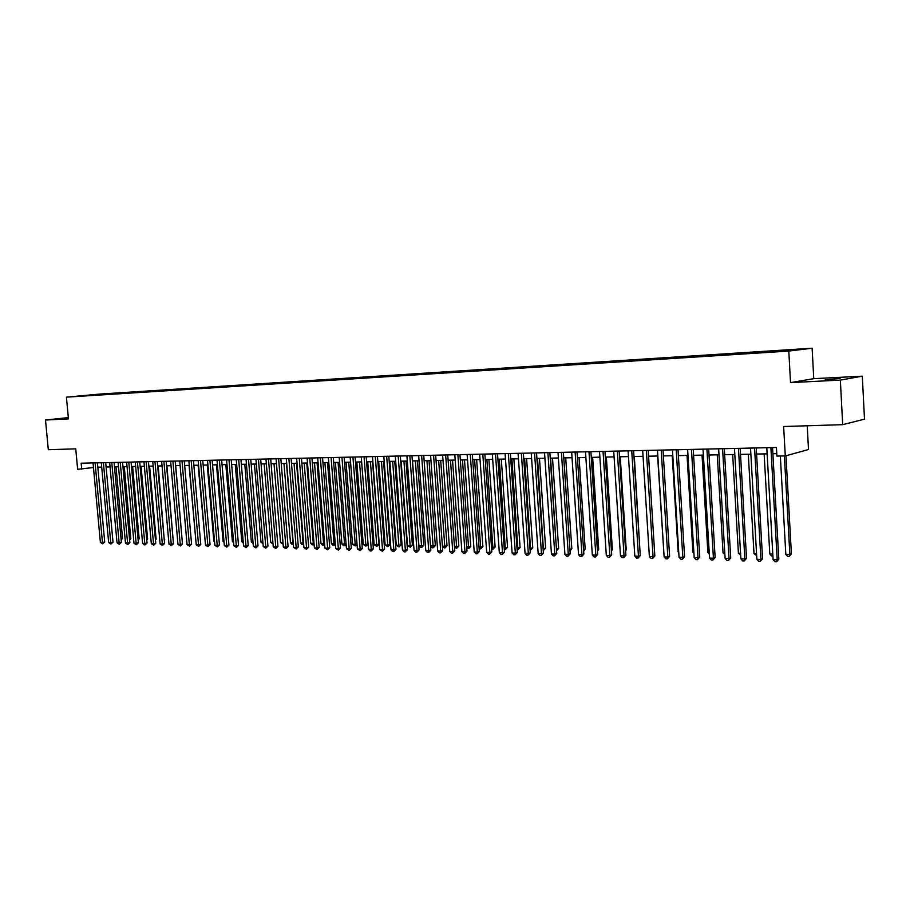 <?xml version="1.0" encoding="UTF-8"?>
<svg xmlns="http://www.w3.org/2000/svg" width="910" height="910" viewBox="0 0 910 910"><rect width="100%" height="100%" fill="white"/><g stroke="black" fill="none" stroke-linecap="round" stroke-linejoin="round"><path stroke-width="1.36" d="M68.364 417.883L65.179 418.361L68.398 418.236M825.108 379.936L840.089 378.389L825.108 379.936M75.246 396.521L82.116 395.93L75.246 396.521M812.118 348.223L100.1 394.053L66.419 397.158L788.799 351.078L812.118 348.223L813.756 378.674L790.528 382.61L840.351 380.107L862.305 376.183L813.756 378.674M862.305 376.183L864.5 419.169L842.683 424.663L783.646 426.517L785.284 455.944L808.512 449.529L807.215 425.778M68.33 417.599L45.5 420.033L48.31 449.711L75.735 448.846L77.646 469.31L93.468 467.524M840.351 380.107L842.683 424.663M785.284 455.944L776.913 456.103L776.435 447.492L81.172 463.201L81.729 469.23M782.907 351.123L771.93 352.011L782.918 351.328M88.896 395.611L766.209 352.375L789.118 350.646L798.764 349.474L785.091 350.1L108.825 393.586L102.182 394.769M88.736 395.44L102.557 394.166M790.528 382.61L788.799 351.078M45.5 420.033L68.455 418.884L66.419 397.158M97.814 467.194L101.715 467.114M106.106 467.023L110.076 466.944M114.478 466.864L118.516 466.784M122.941 466.693L127.047 466.614M131.495 466.523L135.658 466.443M140.129 466.352L144.371 466.261M148.853 466.17L153.164 466.091M157.669 466L162.06 465.909M166.575 465.818L171.035 465.738M175.573 465.647L180.112 465.556M184.673 465.465L189.291 465.374M193.864 465.283L198.562 465.181M203.157 465.09L207.935 464.999M212.553 464.908L217.399 464.805M222.051 464.714L226.977 464.612M231.64 464.521L236.657 464.43M241.343 464.327L246.451 464.225M251.149 464.134L256.347 464.032M261.068 463.941L266.346 463.827M271.1 463.736L276.458 463.634M281.236 463.531L286.695 463.429M291.484 463.326L297.035 463.224M301.847 463.122L307.5 463.008M312.335 462.917L318.079 462.803M322.948 462.701L328.783 462.587M333.674 462.485L339.612 462.371M344.515 462.269L350.566 462.155M355.491 462.052L361.657 461.927M366.605 461.836L372.861 461.711M377.832 461.609L384.202 461.484M389.207 461.381L395.691 461.256M400.707 461.154L407.305 461.017M412.344 460.926L419.055 460.79M424.128 460.688L430.965 460.551M436.049 460.449L442.999 460.312M448.118 460.21L455.193 460.062M460.335 459.959L467.535 459.823M472.711 459.721L480.036 459.573M485.223 459.47L492.685 459.322M497.906 459.22L505.494 459.061M510.737 458.959L518.472 458.799M523.739 458.697L531.611 458.538M536.9 458.435L544.908 458.276M550.243 458.174L558.387 458.003M563.745 457.901L572.037 457.741M577.418 457.628L585.869 457.457M591.284 457.355L599.883 457.184M605.321 457.07L614.079 456.9M619.551 456.786L628.469 456.615M633.963 456.501L643.052 456.32M648.568 456.206L657.828 456.024M663.379 455.91L672.808 455.728M678.382 455.614L687.994 455.421M693.602 455.307L703.385 455.114M709.015 455L718.991 454.807M724.656 454.693L734.814 454.488M740.512 454.374L750.864 454.17M756.585 454.056L767.13 453.851M772.897 453.726L776.776 453.658M780.484 351.203L780.655 350.634M108.893 394.337L108.825 393.586M93.582 394.747L93.593 395.315M770.895 447.618L777.208 559.821L773.113 559.718L766.789 447.709M772.544 447.584L778.812 559.149L777.208 559.821L776.583 561.777L774.945 561.732L773.113 559.718M778.812 559.149L776.583 561.777M780.336 456.035L785.819 554.372L789.857 554.463L791.404 553.803L785.967 455.762M791.404 553.803L789.22 556.385L789.857 554.463L784.386 455.967M789.22 556.385L787.605 556.34L785.819 554.372M754.561 447.982L760.919 559.411L756.881 559.297L750.511 448.073M756.244 447.947L762.557 558.729L760.919 559.411L760.328 561.345L758.712 561.299L756.881 559.297M762.557 558.729L760.328 561.345M738.454 448.346L744.869 558.99L740.888 558.888L734.461 448.437M740.16 448.311L746.53 558.319L744.869 558.99L744.3 560.913L742.708 560.878L740.888 558.888M746.53 558.319L744.3 560.913M722.574 448.71L729.035 558.581L725.111 558.478L718.638 448.801M724.303 448.664L730.719 557.921L729.035 558.581L728.489 560.492L726.919 560.458L725.111 558.478M730.719 557.921L728.489 560.492M706.911 449.062L713.417 558.183L709.55 558.08L703.02 449.153M708.663 449.017L715.123 557.523L713.417 558.183L712.894 560.082L711.347 560.037L709.55 558.08M715.123 557.523L712.894 560.082M764.127 453.908L769.803 553.997L772.795 554.065M772.897 555.987L771.589 555.953L769.803 553.997M748.293 454.226L754.003 553.621L756.563 553.689M756.676 555.601L754.003 553.621M732.664 454.534L738.419 553.257L740.558 553.314M740.672 555.214L738.419 553.257M717.251 454.841L723.04 552.905L724.781 552.939M724.895 554.827L723.04 552.905M691.463 449.415L698.015 557.784L694.193 557.682L687.63 449.495M693.238 449.369L699.744 557.136L698.015 557.784L697.515 559.673L695.991 559.627L694.193 557.682M699.744 557.136L697.515 559.673M702.042 455.148L707.878 552.552L709.22 552.575M709.311 554.11L707.878 552.552M676.221 449.756L682.818 557.398L679.053 557.295L672.444 449.836M678.018 449.711L684.57 556.749L682.818 557.398L682.341 559.263L680.839 559.229L679.053 557.295M684.57 556.749L682.341 559.263M687.027 455.444L692.908 552.199L693.864 552.222M693.932 553.303L692.908 552.199M661.195 450.097L667.826 557.011L664.118 556.909L657.464 450.177M663.015 450.052L669.601 556.363L667.826 557.011L667.371 558.865L665.892 558.831L664.118 556.909M669.601 556.363L667.371 558.865M672.228 455.739L678.143 551.858L678.723 551.87M678.758 552.529L678.143 551.858M646.362 450.427L653.039 556.624L649.376 556.533L642.688 450.518M648.204 450.393L654.836 555.987L653.039 556.624L652.606 558.478L651.139 558.433L649.376 556.533M654.836 555.987L652.606 558.478M657.611 456.035L663.777 551.517M631.733 450.757L638.445 556.249L634.827 556.158L628.105 450.848M633.599 450.723L640.265 555.612L638.445 556.249L638.035 558.092L636.59 558.046L634.827 556.158M640.265 555.612L638.035 558.092M617.298 451.087L624.044 555.874L620.472 555.783L613.715 451.167M619.175 451.041L625.887 555.248L624.044 555.874L623.657 557.705L622.235 557.671L620.472 555.783M625.887 555.248L623.657 557.705M603.046 451.405L609.837 555.51L606.31 555.418L599.508 451.485M604.945 451.371L611.691 554.884L609.837 555.51L609.461 557.329L608.062 557.284L606.31 555.418M611.691 554.884L609.461 557.329M588.986 451.724L595.811 555.145L592.33 555.066L585.494 451.804M590.909 451.678L597.677 554.531L595.811 555.145L595.458 556.954L594.071 556.92L592.33 555.066M597.677 554.531L595.458 556.954M575.109 452.042L581.956 554.793L578.533 554.702L571.662 452.122M577.042 451.997L583.856 554.179L581.956 554.793L581.626 556.59L580.261 556.545L578.533 554.702M583.856 554.179L581.626 556.59M561.413 452.35L568.295 554.44L564.905 554.349L558.012 452.429M563.37 452.304L570.206 553.837L568.295 554.44L567.988 556.226L566.623 556.192L564.905 554.349M570.206 553.837L567.988 556.226M547.888 452.657L554.804 554.099L551.449 554.008L544.533 452.736M549.856 452.611L556.727 553.485L554.804 554.099L554.509 555.862L553.166 555.828L551.449 554.008M556.727 553.485L554.509 555.862M534.534 452.952L541.473 553.746L538.174 553.667L531.224 453.032M536.525 452.907L543.418 553.155L541.473 553.746L541.2 555.51L539.88 555.475L538.174 553.667M543.418 553.155L541.2 555.51M521.35 453.26L528.323 553.416L525.059 553.325L518.086 453.328M523.364 453.214L530.28 552.814L528.323 553.416L528.062 555.157L526.765 555.123L525.059 553.325M530.28 552.814L528.062 555.157M508.337 453.544L515.333 553.075L512.114 552.996L505.107 453.624M510.362 453.498L517.301 552.484L515.333 553.075L515.094 554.816L513.809 554.782L512.114 552.996M517.301 552.484L515.094 554.816M495.484 453.84L502.502 552.745L499.328 552.666L492.299 453.908M497.52 453.794L504.493 552.165L502.502 552.745L502.286 554.474L501.012 554.44L499.328 552.666M504.493 552.165L502.286 554.474M482.8 454.124L489.842 552.415L486.691 552.336L479.65 454.192M484.848 454.079L491.832 551.835L489.842 552.415L489.625 554.133L488.374 554.099L486.691 552.336M491.832 551.835L489.625 554.133M654.506 550.652L648.58 456.206M639.935 550.448L634.327 456.49M625.557 550.231L626.239 550.004L620.245 456.774M626.239 550.004L625.602 550.937M611.372 550.015L612.373 549.674L606.356 457.048M612.373 549.674L611.44 551.062M597.369 549.788L598.689 549.367L592.637 457.32M598.689 549.367L597.461 551.176M583.549 549.572L585.176 549.048L579.09 457.593M585.176 549.048L583.651 551.187M569.899 549.333L571.821 548.741L565.713 457.866M569.922 549.617L563.813 457.901M571.821 548.741L570.013 550.971M556.419 549.014L558.649 548.446L552.506 458.128M556.522 550.527L550.584 458.162M558.649 548.446L556.533 550.743M543.111 548.707L545.625 548.139L539.471 458.39M545.625 548.139L543.463 550.448L537.537 458.424M529.973 548.4L532.771 547.843L526.594 458.64M532.771 547.843L530.61 550.129L524.638 458.685M516.994 548.093L520.076 547.558L513.866 458.902M520.076 547.558L517.915 549.822L511.898 458.936M517.915 549.822L517.119 549.811M504.185 547.797L507.53 547.263L501.296 459.152M507.53 547.263L505.368 549.526L499.317 459.186M505.368 549.526L504.299 549.492M470.265 454.409L477.329 552.097L474.224 552.017L467.149 454.477M472.324 454.363L479.331 551.517L477.329 552.097L477.136 553.803L475.896 553.769L474.224 552.017M479.331 551.517L477.136 553.803M457.878 454.693L464.964 551.779L461.893 551.699L454.807 454.761M459.948 454.647L466.989 551.21L464.964 551.779L464.794 553.473L463.565 553.439L461.893 551.699M466.989 551.21L464.794 553.473M445.65 454.966L452.748 551.46L449.722 551.392L442.613 455.034M447.731 454.92L454.784 550.891L452.748 551.46L452.588 553.155L451.383 553.121L449.722 551.392M454.784 550.891L452.588 553.155M433.57 455.239L440.69 551.153L437.699 551.073L430.566 455.307M435.662 455.193L442.738 550.584L440.69 551.153L440.542 552.836L439.348 552.802L437.699 551.073M442.738 550.584L440.542 552.836M491.525 547.501L495.131 546.978L488.886 459.391M495.131 546.978L492.981 549.219L486.896 459.436M492.981 549.219L491.639 549.071M479.024 547.206L482.891 546.694L476.624 459.641M482.891 546.694L480.742 548.923L474.611 459.675M480.742 548.923L479.115 548.468M466.671 546.921L470.788 546.421L464.498 459.88M470.788 546.421L468.639 548.639L462.485 459.925M468.639 548.639L466.739 547.877M454.477 546.637L458.833 546.148L452.532 460.119M458.833 546.148L456.683 548.343L450.495 460.164M456.683 548.343L454.522 547.297M421.626 455.512L428.769 550.846L425.812 550.766L418.668 455.58M423.741 455.466L430.828 550.288L428.769 550.846L428.644 552.518L427.461 552.484L425.812 550.766M430.828 550.288L428.644 552.518M442.419 546.353L447.015 545.875L440.69 460.358M447.015 545.875L444.876 548.059L438.654 460.392M444.876 548.059L442.453 546.728M409.841 455.774L416.996 550.539L414.073 550.47L406.906 455.842M411.957 455.728L419.066 549.981L416.996 550.539L416.882 552.199L415.711 552.165L414.073 550.47M419.066 549.981L416.882 552.199M430.521 546.08L435.344 545.602L429.008 460.585M435.344 545.602L433.205 547.774L426.949 460.631M433.205 547.774L432.045 547.752L430.521 546.171M398.182 456.035L405.36 550.243L402.47 550.163L395.293 456.103M400.32 455.99L407.441 549.685L405.36 550.243L405.257 551.892L404.108 551.858L402.47 550.163M407.441 549.685L405.257 551.892M412.514 460.915L418.918 545.807L421.785 545.875L423.798 545.34L417.451 460.824M423.798 545.34L421.66 547.501L415.381 460.858M421.66 547.501L420.511 547.467L418.918 545.807M386.67 456.297L393.859 549.947L391.004 549.867L383.815 456.365M388.809 456.251L395.952 549.401L393.859 549.947L393.768 551.585L392.631 551.551L391.004 549.867M395.952 549.401L393.768 551.585M401.117 461.142L407.532 545.545L410.364 545.602L412.389 545.067L406.031 461.051M412.389 545.067L410.262 547.228L403.949 461.086M410.262 547.228L407.532 545.545M375.295 456.558L382.496 549.651L379.675 549.583L372.463 456.615M377.445 456.513L384.6 549.105L382.496 549.651L382.416 551.289L379.675 549.583M384.6 549.105L382.416 551.289M389.844 461.37L396.282 545.272L399.08 545.34L401.117 544.817L394.735 461.268M401.117 544.817L398.989 546.955L392.654 461.313M398.989 546.955L396.282 545.272M364.046 456.809L371.269 549.367L368.482 549.287L361.259 456.877M366.207 456.763L373.373 548.821L371.269 549.367L371.2 550.982L370.086 550.96L368.482 549.287M373.373 548.821L371.2 550.982M378.708 461.586L385.158 545.022L387.922 545.079L389.969 544.555L383.576 461.495M389.969 544.555L387.842 546.683L381.483 461.541M387.842 546.683L385.158 545.022M352.932 457.059L360.167 549.083L357.402 549.003L350.168 457.127M355.105 457.013L362.282 548.537L360.167 549.083L360.11 550.687L357.402 549.003M362.282 548.537L360.11 550.687M367.708 461.814L374.158 544.76L376.899 544.828L378.947 544.305L372.543 461.711M378.947 544.305L376.831 546.421L370.438 461.757M376.831 546.421L374.158 544.76M341.944 457.309L349.19 548.798L346.46 548.73L339.214 457.366M344.128 457.264L351.317 548.264L349.19 548.798L349.156 550.402L346.46 548.73M351.317 548.264L349.156 550.402M356.822 462.03L363.283 544.51L365.991 544.567L368.061 544.055L361.634 461.927M368.061 544.055L365.934 546.148L359.53 461.973M365.934 546.148L363.283 544.51M331.092 457.559L338.338 548.514L335.653 548.446L328.396 457.616M333.276 457.502L340.476 547.979L338.338 548.514L338.315 550.106L335.653 548.446M340.476 547.979L338.315 550.106M346.062 462.246L352.534 544.26L355.207 544.316L348.735 462.189M357.027 544.18L355.173 545.898L352.534 544.26M355.173 545.898L355.207 544.316L357.004 543.873M320.354 457.798L327.611 548.241L324.95 548.173L317.681 457.855M322.549 457.753L329.761 547.706L327.611 548.241L327.6 549.822L324.95 548.173M329.761 547.706L327.6 549.822M335.415 462.451L341.91 544.009L344.549 544.066L338.065 462.405M346.118 544.316L345.356 545.431L343.457 545.613L341.91 544.009M344.515 545.636L344.549 544.066L346.062 543.702M309.741 458.037L317.01 547.968L314.382 547.9L307.102 458.094M311.937 457.992L319.16 547.445L317.01 547.968L317.01 549.538L314.382 547.9M319.16 547.445L317.01 549.538M324.893 462.667L331.388 543.759L334.015 543.827L327.52 462.61M335.324 544.442L332.946 545.352L331.388 543.759M333.993 545.386L334.015 543.827L335.255 543.52M299.242 458.276L306.534 547.695L303.929 547.627L296.637 458.333M301.449 458.219L308.683 547.172L306.534 547.695L306.534 549.265L303.929 547.627M308.683 547.172L306.534 549.265M314.496 462.872L321.002 543.52L323.585 543.577L317.078 462.826M324.665 544.567L322.538 545.101L321.002 543.52M323.573 545.135L323.585 543.577L324.563 543.35M288.868 458.515L296.159 547.433L293.589 547.365L286.297 458.572M291.086 458.458L298.332 546.91L296.159 547.433L296.182 548.992L293.589 547.365M298.332 546.91L296.182 548.992M304.202 463.076L310.72 543.281L313.279 543.338L306.761 463.031M314.121 544.68L312.255 544.851L310.72 543.281M313.279 544.885L313.279 543.338L313.995 543.168M278.608 458.742L285.911 547.16L283.363 547.103L276.06 458.799M280.837 458.685L288.083 546.648L285.911 547.16L285.945 548.719L283.363 547.103M288.083 546.648L285.945 548.719M294.032 463.281L300.55 543.042L303.087 543.099L296.558 463.224M303.667 544.499L302.086 544.612L300.55 543.042M303.098 544.635L303.553 542.997M268.461 458.97L275.775 546.899L273.262 546.842L265.947 459.027M270.691 458.924L277.948 546.387L275.775 546.899L275.81 548.446L273.262 546.842M277.948 546.387L275.81 548.446M283.965 463.486L290.495 542.804L292.997 542.872L286.468 463.429M293.339 544.316L292.019 544.362L290.495 542.804M293.02 544.396L293.213 542.815M258.429 459.197L265.743 546.648L263.263 546.58L255.938 459.254M260.669 459.152L267.938 546.136L265.743 546.648L265.8 548.184L263.263 546.58M267.938 546.136L265.8 548.184M274.012 463.679L280.542 542.576L282.999 542.633M283.124 544.135L280.542 542.576M283.033 543.065L283.055 544.146M248.51 459.425L255.835 546.387L253.367 546.33L246.041 459.482M250.75 459.368L258.019 545.886L255.835 546.387L255.892 547.911L253.367 546.33M258.019 545.886L255.892 547.911M264.162 463.873L270.702 542.349L272.886 542.394M273.011 543.907L270.702 542.349M238.693 459.641L246.018 546.136L243.584 546.068L236.259 459.698M240.945 459.596L248.225 545.636L246.018 546.136L246.098 547.649L243.584 546.068M248.225 545.636L246.098 547.649M254.425 464.066L260.965 542.121L262.888 542.167M263.013 543.668L260.965 542.121M228.99 459.857L236.316 545.886L233.915 545.829L226.579 459.914M231.242 459.812L238.522 545.386L236.316 545.886L236.407 547.399L233.915 545.829M238.522 545.386L236.407 547.399M244.79 464.259L251.342 541.894L253.003 541.939M253.128 543.429L251.342 541.894M219.39 460.085L226.726 545.636L224.338 545.579L217.001 460.13M221.642 460.028L228.933 545.147L226.726 545.636L226.817 547.137L224.338 545.579M228.933 545.147L226.817 547.137M235.258 464.453L241.81 541.678L243.22 541.7M243.345 543.19L241.81 541.678M209.892 460.289L217.228 545.397L214.874 545.329L207.525 460.346M212.155 460.244L219.446 544.908L217.228 545.397L217.331 546.887L214.874 545.329M219.446 544.908L217.331 546.887M225.816 464.646L232.38 541.45L233.54 541.484M233.642 542.735L232.38 541.45M200.496 460.505L207.833 545.147L205.501 545.09L198.164 460.562M202.759 460.46L210.051 544.669L207.833 545.147L207.946 546.637L205.501 545.09M210.051 544.669L207.946 546.637M216.489 464.828L223.052 541.234L223.974 541.257M224.053 542.246L223.052 541.234M191.191 460.722L198.539 544.908L196.23 544.851L188.882 460.767M193.466 460.665L200.769 544.43L198.539 544.908L198.653 546.387L196.23 544.851M200.769 544.43L198.653 546.387M207.252 465.01L213.816 541.018L214.498 541.04M214.567 541.768L213.816 541.018M182 460.926L189.348 544.68L187.062 544.612L179.714 460.972M184.275 460.87L191.578 544.191L189.348 544.68L189.473 546.148L187.062 544.612M191.578 544.191L189.473 546.148M198.107 465.192L205.125 540.813M172.9 461.131L180.248 544.442L177.985 544.385L170.636 461.177M175.175 461.074L182.478 543.964L180.248 544.442L180.385 545.909L177.985 544.385M182.478 543.964L180.385 545.909M189.064 465.374L195.855 540.597M163.891 461.336L171.239 544.214L168.998 544.157L161.65 461.381M166.177 461.279L173.48 543.736L171.239 544.214L171.387 545.67L168.998 544.157M173.48 543.736L171.387 545.67M154.973 461.541L162.333 543.975L160.114 543.918L152.766 461.586M157.259 461.484L164.573 543.509L162.333 543.975L162.481 545.431L160.114 543.918M164.573 543.509L162.481 545.431M182.114 539.789L175.687 465.636M146.157 461.734L153.506 543.748L151.322 543.691L143.962 461.779M148.444 461.677L155.758 543.281L153.506 543.748L153.665 545.192L151.322 543.691M155.758 543.281L153.665 545.192M173.116 539.63L166.905 465.818M137.433 461.927L144.781 543.532L142.608 543.475L135.26 461.984M139.719 461.882L147.033 543.054L144.781 543.532L144.952 544.965L142.608 543.475M147.033 543.054L144.952 544.965M164.21 539.471L158.204 465.988M164.733 539.368L164.266 540.051M128.788 462.132L136.147 543.304L133.998 543.247L126.638 462.178M131.085 462.075L138.388 542.838L136.147 543.304L136.318 544.737L133.998 543.247M138.388 542.838L136.318 544.737M155.394 539.323L156.122 539.164L149.593 466.159M156.122 539.164L155.474 540.119M120.234 462.325L127.593 543.088L125.466 543.031L118.118 462.371M122.543 462.269L129.846 542.622L127.593 543.088L127.775 544.51L125.466 543.031M129.846 542.622L127.775 544.51M146.681 539.164L147.602 538.97L141.073 466.329M147.602 538.97L146.772 540.176M111.771 462.507L119.13 542.872L117.026 542.815L109.666 462.564M114.08 462.462L121.383 542.405L119.13 542.872L119.312 544.282L117.026 542.815M121.383 542.405L119.312 544.282M138.047 539.004L139.162 538.777L132.632 466.5M139.162 538.777L138.161 540.233M103.399 462.701L110.747 542.656L108.665 542.599L101.317 462.746M105.697 462.644L113.011 542.189L110.747 542.656L110.94 544.055L108.665 542.599M113.011 542.189L110.94 544.055M129.504 538.845L130.812 538.583L124.272 466.671M130.812 538.583L129.629 540.256M95.106 462.883L102.455 542.44L100.384 542.383L93.036 462.94M97.415 462.837L104.707 541.985L102.455 542.44L102.659 543.839L100.384 542.383M104.707 541.985L102.659 543.839M121.041 538.697L122.531 538.39L116.002 466.83M122.531 538.39L121.166 540.096"/></g></svg>
